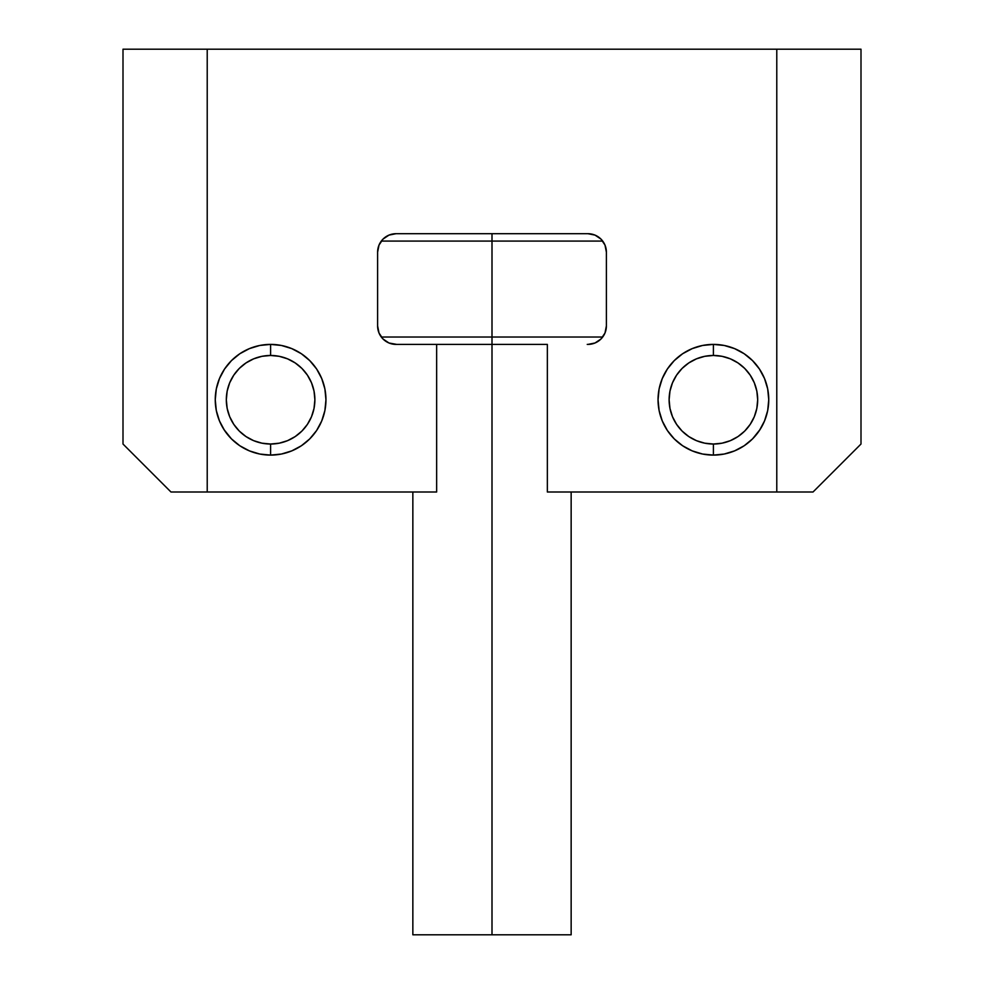 <?xml version="1.0" encoding="UTF-8"?>
<svg xmlns="http://www.w3.org/2000/svg" width="984" height="984" viewBox="0 0 984 984"><rect width="100%" height="100%" fill="white"/><g stroke="black" fill="none" stroke-linecap="round" stroke-linejoin="round"><path stroke-width="1.48" d="M759.414 368.988A55.35 55.35 0 0 0 724.236 345.47A55.35 55.35 0 0 1 764.519 378.532A55.35 55.35 0 0 0 759.427 369.012L752.539 360.611L759.427 369L764.531 378.569L767.692 388.951L768.75 399.75L767.692 410.549L768.75 399.75L767.692 410.549L768.75 399.75L767.692 410.549L764.531 420.931L759.427 430.5L752.539 438.889L744.15 445.777L734.581 450.881L724.199 454.042L713.4 455.1L702.601 454.042L692.219 450.881L682.65 445.777L674.261 438.889L667.373 430.5L662.269 420.931L659.108 410.549L658.05 399.75A55.35 55.35 0 0 1 713.4 344.4A55.35 55.35 0 0 1 768.75 399.75A55.35 55.35 0 0 1 713.4 455.1A55.35 55.35 0 0 1 658.05 399.75L659.108 388.951L662.269 378.569L667.373 369L674.261 360.611L682.65 353.723L692.219 348.619L702.601 345.458L713.4 344.4L724.199 345.458L713.4 344.4L713.4 355.47A44.28 44.28 0 0 1 757.68 399.75A44.28 44.28 0 0 1 713.4 444.03L713.4 455.1A55.35 55.35 0 0 0 764.531 420.943A55.35 55.35 0 0 1 692.232 450.893M224.561 369.025L223.934 369.996M216.308 388.951L215.25 399.75A55.35 55.35 0 0 1 270.6 344.4A55.35 55.35 0 0 1 325.95 399.75A55.35 55.35 0 0 1 270.6 455.1A55.35 55.35 0 0 1 215.25 399.75L216.308 388.951L215.25 399.75L216.308 388.951L215.25 399.75L216.308 410.549L215.25 399.75L216.308 410.549L215.25 399.75L216.308 410.549L215.25 399.75L216.308 388.951L219.469 378.569L224.573 369L231.461 360.611L239.85 353.723L249.419 348.619L259.801 345.458L270.6 344.4L281.399 345.458L291.781 348.619L301.35 353.723L309.739 360.611L316.627 369L321.731 378.569L324.892 388.951L325.95 399.75L324.892 410.549L321.731 420.931L316.627 430.5L309.739 438.889L301.35 445.777L291.781 450.881L281.399 454.042L270.6 455.1L259.801 454.042L270.6 455.1A55.35 55.35 0 0 0 291.768 450.893M216.308 410.549L215.25 399.75L216.308 410.549L215.25 399.75L216.308 410.549L215.25 399.75L216.308 410.549L215.25 399.75L216.308 410.549L219.469 420.931L224.573 430.5L231.461 438.889L224.573 430.5L231.461 438.889L224.573 430.5L231.461 438.889L239.85 445.777L249.419 450.881L259.801 454.042M724.199 345.458L713.4 344.4L724.199 345.458L713.4 344.4L724.199 345.458L734.581 348.619L744.15 353.723L752.539 360.611M492 241.08L602.7 241.08L492 241.08L492 344.4L547.35 344.4L547.35 492L813.03 492L861 444.03L861 49.2L861 444.03L861 49.2L123 49.2L123 444.03L123 49.2L123 444.03L170.97 492L436.65 492L436.65 344.4L492 344.4L492 934.8L571.15 934.8L492 934.8L492 344.4L547.35 344.4L547.35 492L776.782 492L776.782 49.2L207.218 49.2L207.218 492L436.65 492L436.65 344.4L492 344.4L492 337.02L602.7 337.02L492 337.02L492 241.08L381.3 241.08L492 241.08L492 233.7L492 241.08M381.3 337.02L492 337.02L381.3 337.02M587.239 344.4L587.94 344.4A18.45 18.45 0 0 0 606.39 325.95L604.988 333.01L600.99 339L595 342.998L587.94 344.4M396.06 344.4L436.65 344.4L396.06 344.4A18.45 18.45 0 0 1 377.61 325.95L379.012 333.01L383.01 339L389 342.998L396.761 344.4M412.849 934.8L492 934.8L412.849 934.8L412.849 492M595 235.102L587.94 233.7A18.45 18.45 0 0 1 606.39 252.15L606.39 325.95L606.39 252.15L604.988 245.09L600.99 239.1L595 235.102L587.94 233.7L595 235.102L587.94 233.7L396.06 233.7L587.94 233.7M377.61 252.15A18.45 18.45 0 0 1 396.06 233.7L389 235.102L383.01 239.1L379.012 245.09L377.61 252.15L377.61 325.95L377.61 252.15M224.586 368.988A55.35 55.35 0 0 1 259.764 345.47A55.35 55.35 0 0 0 219.481 378.532A55.35 55.35 0 0 1 224.573 369.012L231.461 360.611M259.801 345.458L270.6 344.4L259.801 345.458L270.6 344.4L259.801 345.458L270.6 344.4L259.801 345.458L270.6 344.4L259.801 345.458L270.6 344.4L270.6 355.47A44.28 44.28 0 0 1 314.88 399.75A44.28 44.28 0 0 1 270.6 444.03L270.6 455.1A55.35 55.35 0 0 1 219.469 420.943A55.35 55.35 0 0 0 270.6 455.1L270.6 444.03L279.235 443.181L287.549 440.66L295.2 436.564L301.916 431.066L307.414 424.35L311.51 416.699L314.031 408.385L314.88 399.75L314.031 391.115L311.51 382.801L307.414 375.15L301.916 368.434L295.2 362.936L287.549 358.84L279.235 356.319L270.6 355.47L261.965 356.319L253.651 358.84L246 362.936L239.284 368.434L233.786 375.15L229.69 382.801L227.169 391.115L226.32 399.75L227.169 408.385L229.69 416.699L233.786 424.35L239.284 431.066L246 436.564L253.651 440.66L261.965 443.181L270.6 444.03A44.28 44.28 0 0 1 226.32 399.75A44.28 44.28 0 0 1 270.6 355.47L270.6 344.4L259.801 345.458L270.6 344.4L259.801 345.458L270.6 344.4L281.399 345.458A55.35 55.35 0 0 1 309.714 360.587A55.35 55.35 0 0 0 281.449 345.47M767.692 388.951L768.75 399.75L767.692 388.951L768.75 399.75L767.692 388.951L768.75 399.75L767.692 388.951L768.75 399.75L767.692 388.951L768.75 399.75L767.692 388.951L768.75 399.75L767.692 388.951L768.75 399.75L767.692 410.549M752.539 438.889L760.066 429.504M207.218 492L207.218 49.2L123 49.2L123 444.03L170.97 492L207.218 492M776.782 492L813.03 492L861 444.03L861 49.2L776.782 49.2L776.782 492M223.934 429.504L231.461 438.889M852.55 452.48L828.147 476.883M155.853 476.883L131.45 452.48M291.793 450.881A55.35 55.35 0 0 0 325.95 399.799A55.35 55.35 0 0 1 291.793 450.881M325.95 399.701A55.35 55.35 0 0 0 321.743 378.582A55.35 55.35 0 0 1 325.95 399.701M321.731 378.557A55.35 55.35 0 0 0 309.763 360.636A55.35 55.35 0 0 1 321.731 378.557M281.35 345.458A55.35 55.35 0 0 0 270.637 344.4A55.35 55.35 0 0 1 281.35 345.458M219.457 420.918A55.35 55.35 0 0 1 215.25 399.812A55.35 55.35 0 0 0 219.457 420.918M215.25 399.688A55.35 55.35 0 0 1 219.444 378.606A55.35 55.35 0 0 0 215.25 399.688M259.837 345.458A55.35 55.35 0 0 1 270.563 344.4A55.35 55.35 0 0 0 259.837 345.458M295.2 436.564L301.916 431.066M307.414 375.15L301.916 368.434M246 362.936L239.284 368.434M233.786 424.35L239.284 431.066M764.543 420.918A55.35 55.35 0 0 0 768.75 399.812A55.35 55.35 0 0 1 764.543 420.918M768.75 399.688A55.35 55.35 0 0 0 764.556 378.606A55.35 55.35 0 0 1 768.75 399.688M724.163 345.458A55.35 55.35 0 0 0 713.437 344.4A55.35 55.35 0 0 1 724.163 345.458M692.207 450.881A55.35 55.35 0 0 1 658.05 399.799A55.35 55.35 0 0 0 692.207 450.881M658.05 399.701A55.35 55.35 0 0 1 662.257 378.582A55.35 55.35 0 0 0 658.05 399.701M662.269 378.557A55.35 55.35 0 0 1 674.237 360.636A55.35 55.35 0 0 0 662.269 378.557M674.286 360.587A55.35 55.35 0 0 1 702.551 345.47A55.35 55.35 0 0 0 674.286 360.587M702.65 345.458A55.35 55.35 0 0 1 713.363 344.4A55.35 55.35 0 0 0 702.65 345.458M713.4 455.1L713.4 444.03A44.28 44.28 0 0 1 669.12 399.75A44.28 44.28 0 0 1 713.4 355.47L704.765 356.319L696.451 358.84L688.8 362.936L682.084 368.434L676.586 375.15L672.49 382.801L669.969 391.115L669.12 399.75L669.969 408.385L672.49 416.699L676.586 424.35L682.084 431.066L688.8 436.564L696.451 440.66L704.765 443.181L713.4 444.03L722.035 443.181L730.349 440.66L738 436.564L744.716 431.066L750.214 424.35L754.31 416.699L756.831 408.385L757.68 399.75L756.831 391.115L754.31 382.801L750.214 375.15L744.716 368.434L738 362.936L730.349 358.84L722.035 356.319L713.4 355.47L713.4 344.4M738 436.564L744.716 431.066M750.214 375.15L744.716 368.434M688.8 362.936L682.084 368.434M676.586 424.35L682.084 431.066M571.15 492L571.15 934.8"/></g></svg>
